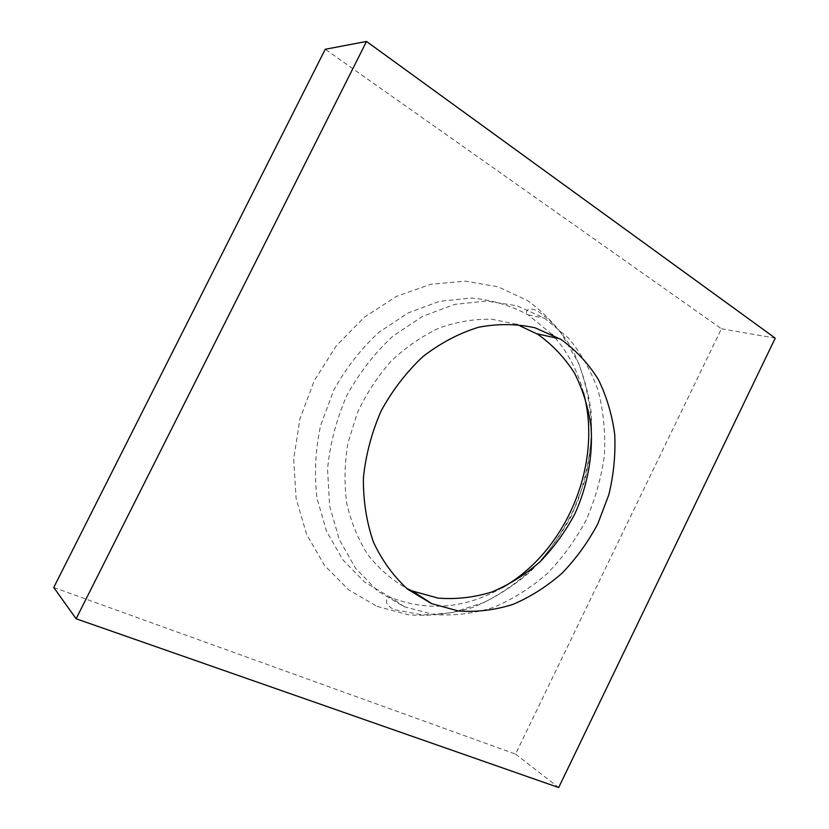 <?xml version="1.0" encoding="UTF-8"?>
<svg xmlns="http://www.w3.org/2000/svg" width="829" height="829" viewBox="0 0 829 829"><rect width="100%" height="100%" fill="white"/><g stroke="black" fill="none" stroke-linecap="round" stroke-linejoin="round"><path stroke-width="0.62" stroke-dasharray="4.14 3.11" d="M516.654 324.305L491.918 319.258C474.551 318.833 457.08 321.704 439.505 327.869C422.251 335.921 406.21 346.926 391.402 360.895C377.661 376.325 366.314 393.651 357.351 412.863L347.973 442.914C344.501 463.566 344.097 483.773 346.791 503.535C351.206 522.571 358.294 539.741 368.066 555.036C379.154 568.922 392.024 580.041 406.666 588.393M403.961 606.6L433.577 614.59C453.753 615.999 473.784 613.595 493.649 607.367C513.006 599.129 530.933 587.813 547.399 573.409C562.746 557.544 575.699 539.689 586.269 519.835C595.274 499.193 601.305 477.825 604.351 455.743C605.595 433.629 603.616 412.2 598.434 391.454C591.419 371.496 581.409 353.662 568.383 337.973L544.435 318.17L516.975 305.787L486.499 301L454.499 304.44L422.717 316.253L392.998 336.077C374.739 352.947 359.371 372.729 346.874 395.402C336.46 419.205 330.025 443.743 327.548 469.038L329.59 505.742L339.216 539.472L355.631 568.383L377.682 591.077L403.961 606.6M53.75 587.471L515.524 754.1L721.437 328.75L325.248 49.274M515.524 754.1L558.684 787.55M721.437 328.75L775.25 338.139M551.979 334.388L528.27 314.937C510.716 305.424 491.638 299.787 471.038 298.025L439.505 301.352L408.22 312.875L378.998 332.232C361.071 348.719 345.994 368.055 333.745 390.231L320.574 425.536C315.352 450.178 314.16 474.416 317.01 498.25L326.553 531.327L342.791 559.741L364.563 582.082L391.07 597.668C428.531 611.812 465.629 608.476 502.343 587.657M583.502 392.697C577.989 371.775 568.507 353.475 555.047 337.786M377.081 606.382L408.365 614.786C430.075 616.393 451.587 613.926 472.882 607.398C493.628 598.725 512.799 586.777 530.405 571.575C546.788 554.808 560.601 535.917 571.865 514.913L584.528 481.701C590.093 458.572 592.31 435.37 591.15 412.117C588.03 389.226 581.512 367.796 571.596 347.817C559.803 329.103 545.119 313.352 527.534 300.575L498.094 286.824L465.318 281.145L430.831 284.254L396.5 296.388L364.356 317.196L336.398 345.683L314.45 380.262L299.932 418.852L293.715 459.069L296.088 498.416L306.689 534.57L324.626 565.544L348.615 589.813L377.081 606.382M404.531 606.838L391.07 597.668C388.169 597.502 386.687 598.289 386.625 600.041L386.563 602.952C388.241 606.04 391.081 608.32 395.081 609.792L422.831 614.983L452.023 612.683L483.981 602.486C504.415 592.082 523.016 578.497 539.783 561.741C555.181 543.523 567.803 523.379 577.626 501.317C585.668 478.551 590.341 455.287 591.647 431.526C591.015 408.065 586.652 385.267 578.569 363.133L561.212 333.299L550.093 320.823L539.389 312.201C528.912 305.6 525.399 310.771 526.653 314.015L528.27 314.937L544.435 318.17"/><path stroke-width="1.24" d="M406.666 588.393L412.272 590.984L438.064 598.103C456.043 599.522 473.919 597.502 491.701 592.051C509.047 584.777 525.13 574.725 539.928 561.875C553.72 547.689 565.368 531.69 574.86 513.876C587.367 486.291 593.015 456.271 591.067 426.966C588.403 407.723 582.891 389.785 574.538 373.143C564.632 357.61 552.342 344.646 537.679 334.232L516.654 324.305M560.922 339.393L535.213 327.859C517.037 323.745 498.167 323.538 478.602 327.237C459.079 333.248 440.531 343.019 422.966 356.563C406.459 372.055 392.521 390.148 381.174 410.832C371.693 432.531 365.765 454.893 363.392 477.929C363.185 500.726 366.532 522.125 373.444 542.125C382.221 560.787 393.671 576.518 407.806 589.315L431.474 603.585L458.282 610.963C476.592 612.299 494.809 610.113 512.923 604.403C530.612 596.839 547.005 586.424 562.114 573.15C576.196 558.528 588.103 542.052 597.844 523.741L608.818 494.82C613.678 474.716 615.646 454.603 614.735 434.489C612.123 414.749 606.621 396.345 598.217 379.278C588.227 363.351 575.792 350.056 560.922 339.393M366.522 41.45L325.248 49.274L53.75 587.471L76.113 618.766L558.684 787.55L775.25 338.139L366.522 41.45L76.113 618.766M502.343 587.657C566.528 551.368 602.984 463.784 583.502 392.697M555.047 337.786L551.979 334.388M560.155 338.916L536.923 333.766M432.013 603.813L412.272 590.984"/></g></svg>
